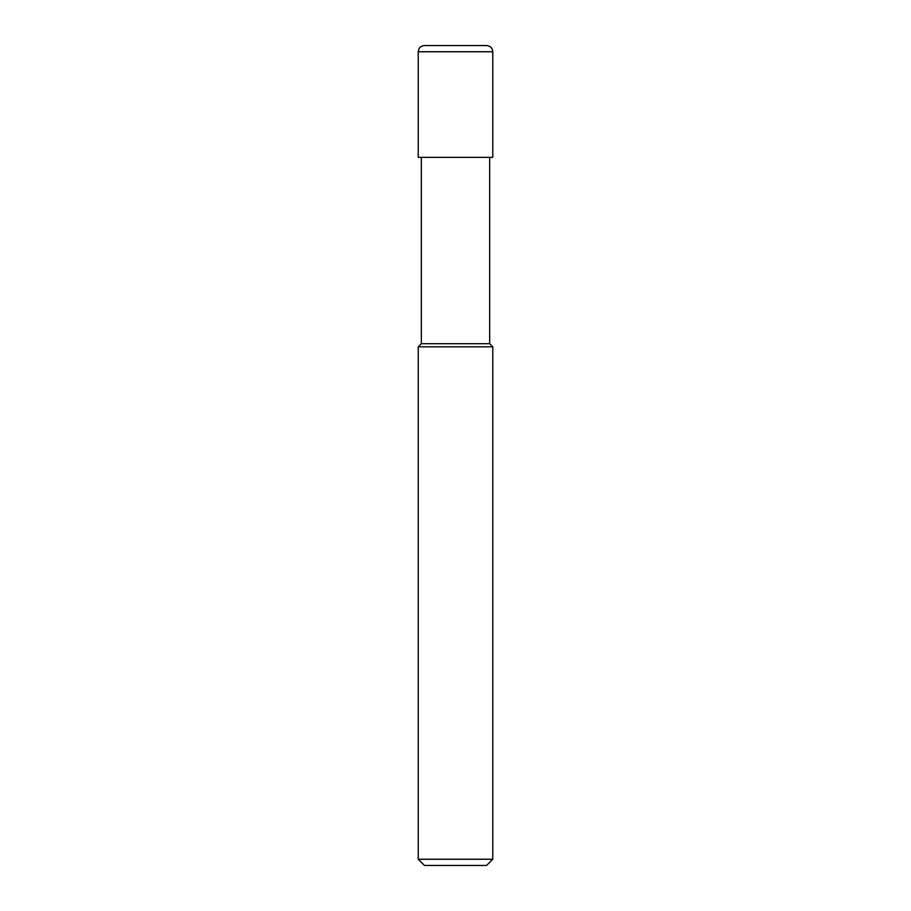 <?xml version="1.0" encoding="UTF-8"?>
<svg xmlns="http://www.w3.org/2000/svg" width="911" height="911" viewBox="0 0 911 911"><rect width="100%" height="100%" fill="white"/><g stroke="black" fill="none" stroke-linecap="round" stroke-linejoin="round"><path stroke-width="1.37" d="M455.5 859.244L492.771 859.244L492.771 346.806L418.229 346.806L418.229 859.244L455.5 859.244M418.229 859.244L424.446 865.45L486.554 865.45L492.771 859.244M489.662 157.352L489.662 343.698L421.337 343.698L418.229 346.806M489.662 343.698L492.771 346.806M418.229 51.756L418.229 157.352L492.771 157.352L492.771 51.756L418.229 51.756C418.604 47.987 420.666 45.914 424.446 45.55L486.554 45.55C490.334 45.914 492.395 47.987 492.771 51.756M421.337 157.352L421.337 343.698"/></g></svg>
